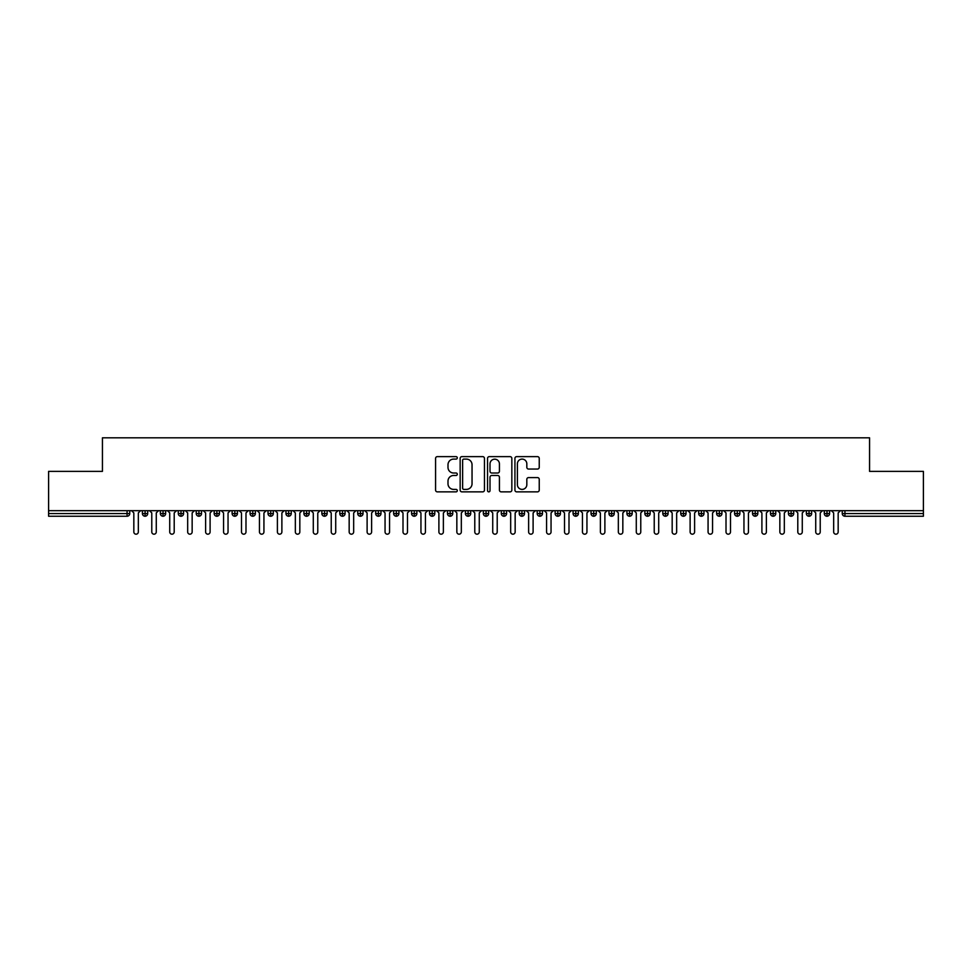 <?xml version="1.0" encoding="UTF-8"?>
<svg xmlns="http://www.w3.org/2000/svg" width="972" height="972" viewBox="0 0 972 972"><rect width="100%" height="100%" fill="white"/><g stroke="black" fill="none" stroke-linecap="round" stroke-linejoin="round"><path stroke-width="1.46" d="M457.29 457.861A1.227 1.227 0 0 0 456.062 456.633L437.339 456.633A1.762 1.762 0 0 0 435.578 458.395L435.578 490.095A1.762 1.762 0 0 0 437.339 491.856L456.062 491.856A1.227 1.227 0 0 0 457.29 490.629A1.227 1.227 0 0 0 456.062 489.39L453.632 489.39A5.638 5.638 0 0 1 447.995 483.752L447.995 481.116A5.638 5.638 0 0 1 453.632 475.478L456.062 475.478A1.227 1.227 0 0 0 457.29 474.251A1.227 1.227 0 0 0 456.062 473.012L453.632 473.012A5.638 5.638 0 0 1 447.995 467.374L447.995 464.738A5.638 5.638 0 0 1 453.632 459.1L456.062 459.1A1.227 1.227 0 0 0 457.29 457.861M537.48 469.051A1.762 1.762 0 0 0 539.241 467.289L539.241 458.395A1.762 1.762 0 0 0 537.48 456.633L516.691 456.633A1.762 1.762 0 0 0 514.929 458.395L514.929 490.095A1.762 1.762 0 0 0 516.691 491.856L537.48 491.856A1.762 1.762 0 0 0 539.241 490.095L539.241 479.354A1.762 1.762 0 0 0 537.48 477.592L528.586 477.592A1.762 1.762 0 0 0 526.824 479.354L526.824 484.688A4.714 4.714 0 0 1 522.11 489.39A4.714 4.714 0 0 1 517.396 484.688L517.396 463.814A4.714 4.714 0 0 1 522.11 459.1A4.714 4.714 0 0 1 526.824 463.814L526.824 467.289A1.762 1.762 0 0 0 528.586 469.051L537.48 469.051M48.6 510.677L923.4 510.677L923.4 471.371L869.563 471.371L869.563 437.813L102.437 437.813L102.437 471.371L48.6 471.371L48.6 513.544L127.065 513.544L127.065 510.677M484.457 458.395A1.762 1.762 0 0 0 482.695 456.633L461.919 456.633A1.762 1.762 0 0 0 460.157 458.395L460.157 490.095A1.762 1.762 0 0 0 461.919 491.856L482.695 491.856A1.762 1.762 0 0 0 484.457 490.095L484.457 458.395M489.305 456.633L510.081 456.633A1.762 1.762 0 0 1 511.843 458.395L511.843 490.095A1.762 1.762 0 0 1 510.081 491.856L501.188 491.856A1.762 1.762 0 0 1 499.426 490.095L499.426 477.24A1.762 1.762 0 0 0 497.664 475.478L491.771 475.478A1.762 1.762 0 0 0 490.01 477.24L490.01 490.629A1.227 1.227 0 0 1 488.77 491.856A1.227 1.227 0 0 1 487.543 490.629L487.543 458.395A1.762 1.762 0 0 1 489.305 456.633M129.75 513.544L127.065 513.544L127.065 516.241A2.697 2.697 0 0 0 129.75 513.544L129.75 510.677L129.75 513.544A2.697 2.697 0 0 1 127.065 516.241L48.6 516.241L48.6 513.544M923.4 510.677L923.4 516.241L844.935 516.241A2.697 2.697 0 0 1 842.25 513.544L842.25 510.677M145.095 510.677L145.095 516.241A2.697 2.697 0 0 1 142.41 513.544L142.41 510.677L142.41 513.544A2.697 2.697 0 0 0 145.095 516.241A2.697 2.697 0 0 0 147.695 513.544L147.695 510.677M163.041 510.677L163.041 516.241A2.697 2.697 0 0 1 160.356 513.544L160.356 510.677L160.356 513.544A2.697 2.697 0 0 0 163.041 516.241A2.697 2.697 0 0 0 165.641 513.544L165.641 510.677M180.986 510.677L180.986 516.241A2.697 2.697 0 0 1 178.289 513.544L178.289 510.677L178.289 513.544A2.697 2.697 0 0 0 180.986 516.241A2.697 2.697 0 0 0 183.587 513.544L183.587 510.677M198.932 510.677L198.932 516.241A2.697 2.697 0 0 1 196.235 513.544L196.235 510.677L196.235 513.544A2.697 2.697 0 0 0 198.932 516.241A2.697 2.697 0 0 0 201.532 513.544L201.532 510.677M216.878 510.677L216.878 516.241A2.697 2.697 0 0 1 214.18 513.544L214.18 510.677L214.18 513.544A2.697 2.697 0 0 0 216.878 516.241A2.697 2.697 0 0 0 219.478 513.544L219.478 510.677M234.823 510.677L234.823 516.241A2.697 2.697 0 0 1 232.126 513.544L232.126 510.677L232.126 513.544A2.697 2.697 0 0 0 234.823 516.241A2.697 2.697 0 0 0 237.423 513.544L237.423 510.677M252.769 510.677L252.769 516.241A2.697 2.697 0 0 1 250.071 513.544L250.071 510.677L250.071 513.544A2.697 2.697 0 0 0 252.769 516.241A2.697 2.697 0 0 0 255.369 513.544L255.369 510.677M270.714 510.677L270.714 516.241A2.697 2.697 0 0 1 268.017 513.544L268.017 510.677L268.017 513.544A2.697 2.697 0 0 0 270.714 516.241A2.697 2.697 0 0 0 273.314 513.544L273.314 510.677M288.66 510.677L288.66 516.241A2.697 2.697 0 0 1 285.962 513.544L285.962 510.677L285.962 513.544A2.697 2.697 0 0 0 288.66 516.241A2.697 2.697 0 0 0 291.26 513.544L291.26 510.677M306.593 510.677L306.593 516.241A2.697 2.697 0 0 1 303.908 513.544L303.908 510.677L303.908 513.544A2.697 2.697 0 0 0 306.593 516.241A2.697 2.697 0 0 0 309.205 513.544L309.205 510.677M324.539 510.677L324.539 516.241A2.697 2.697 0 0 1 321.853 513.544L321.853 510.677L321.853 513.544A2.697 2.697 0 0 0 324.539 516.241A2.697 2.697 0 0 0 327.151 513.544L327.151 510.677M342.484 510.677L342.484 516.241A2.697 2.697 0 0 1 339.799 513.544L339.799 510.677L339.799 513.544A2.697 2.697 0 0 0 342.484 516.241A2.697 2.697 0 0 0 345.084 513.544L345.084 510.677M360.43 510.677L360.43 516.241A2.697 2.697 0 0 1 357.745 513.544A2.697 2.697 0 0 0 360.43 516.241A2.697 2.697 0 0 1 357.745 513.544L357.745 510.677M363.03 510.677L363.03 513.544A2.697 2.697 0 0 1 360.43 516.241A2.697 2.697 0 0 0 363.03 513.544L357.745 513.544M378.375 516.241A2.697 2.697 0 0 1 375.69 513.544L375.69 510.677L375.69 513.544A2.697 2.697 0 0 0 378.375 516.241A2.697 2.697 0 0 0 380.975 513.544L380.975 510.677L380.975 513.544A2.697 2.697 0 0 1 378.375 516.241L378.375 513.544L380.975 513.544M396.321 510.677L396.321 516.241A2.697 2.697 0 0 1 393.636 513.544L393.636 510.677L393.636 513.544A2.697 2.697 0 0 0 396.321 516.241A2.697 2.697 0 0 0 398.921 513.544L398.921 510.677M414.266 510.677L414.266 516.241A2.697 2.697 0 0 1 411.569 513.544L411.569 510.677L411.569 513.544A2.697 2.697 0 0 0 414.266 516.241A2.697 2.697 0 0 0 416.867 513.544L416.867 510.677M432.212 510.677L432.212 513.544L429.515 513.544L429.515 510.677L429.515 513.544A2.697 2.697 0 0 0 432.212 516.241A2.697 2.697 0 0 0 434.812 513.544L434.812 510.677L434.812 513.544A2.697 2.697 0 0 1 432.212 516.241A2.697 2.697 0 0 1 429.515 513.544A2.697 2.697 0 0 0 432.212 516.241L432.212 513.544L434.812 513.544M450.158 510.677L450.158 516.241A2.697 2.697 0 0 1 447.46 513.544L447.46 510.677L447.46 513.544A2.697 2.697 0 0 0 450.158 516.241A2.697 2.697 0 0 0 452.758 513.544L452.758 510.677M468.103 510.677L468.103 516.241A2.697 2.697 0 0 1 465.406 513.544L465.406 510.677L465.406 513.544A2.697 2.697 0 0 0 468.103 516.241A2.697 2.697 0 0 0 470.703 513.544L470.703 510.677M486.049 510.677L486.049 516.241A2.697 2.697 0 0 1 483.351 513.544L483.351 510.677L483.351 513.544A2.697 2.697 0 0 0 486.049 516.241A2.697 2.697 0 0 0 488.649 513.544L488.649 510.677M503.994 510.677L503.994 516.241A2.697 2.697 0 0 1 501.297 513.544L501.297 510.677M506.594 510.677L506.594 513.544A2.697 2.697 0 0 1 503.994 516.241A2.697 2.697 0 0 0 506.594 513.544L501.297 513.544A2.697 2.697 0 0 0 503.994 516.241M521.94 510.677L521.94 516.241A2.697 2.697 0 0 1 519.242 513.544L519.242 510.677L519.242 513.544A2.697 2.697 0 0 0 521.94 516.241A2.697 2.697 0 0 0 524.54 513.544L524.54 510.677M539.873 510.677L539.873 516.241A2.697 2.697 0 0 1 537.188 513.544L537.188 510.677M542.485 510.677L542.485 513.544A2.697 2.697 0 0 1 539.873 516.241A2.697 2.697 0 0 0 542.485 513.544L537.188 513.544A2.697 2.697 0 0 0 539.873 516.241M557.819 510.677L557.819 516.241A2.697 2.697 0 0 1 555.134 513.544L555.134 510.677M560.431 510.677L560.431 513.544A2.697 2.697 0 0 1 557.819 516.241A2.697 2.697 0 0 0 560.431 513.544L555.134 513.544A2.697 2.697 0 0 0 557.819 516.241M575.764 510.677L575.764 516.241A2.697 2.697 0 0 1 573.079 513.544A2.697 2.697 0 0 0 575.764 516.241A2.697 2.697 0 0 1 573.079 513.544L573.079 510.677M578.364 510.677L578.364 513.544L578.364 510.677M593.71 510.677L593.71 516.241A2.697 2.697 0 0 1 591.025 513.544L591.025 510.677M596.31 510.677L596.31 513.544A2.697 2.697 0 0 1 593.71 516.241A2.697 2.697 0 0 0 596.31 513.544L591.025 513.544A2.697 2.697 0 0 0 593.71 516.241M611.655 510.677L611.655 516.241A2.697 2.697 0 0 1 608.97 513.544L608.97 510.677M614.255 510.677L614.255 513.544A2.697 2.697 0 0 1 611.655 516.241A2.697 2.697 0 0 0 614.255 513.544L608.97 513.544A2.697 2.697 0 0 0 611.655 516.241M629.601 510.677L629.601 516.241A2.697 2.697 0 0 1 626.916 513.544L626.916 510.677M632.201 510.677L632.201 513.544A2.697 2.697 0 0 1 629.601 516.241A2.697 2.697 0 0 0 632.201 513.544L626.916 513.544A2.697 2.697 0 0 0 629.601 516.241M647.546 510.677L647.546 516.241A2.697 2.697 0 0 1 644.849 513.544L644.849 510.677M650.147 510.677L650.147 513.544A2.697 2.697 0 0 1 647.546 516.241A2.697 2.697 0 0 0 650.147 513.544L644.849 513.544A2.697 2.697 0 0 0 647.546 516.241M665.492 510.677L665.492 516.241A2.697 2.697 0 0 1 662.795 513.544L662.795 510.677M668.092 510.677L668.092 513.544L668.092 510.677M683.438 510.677L683.438 516.241A2.697 2.697 0 0 1 680.74 513.544L680.74 510.677M686.038 510.677L686.038 513.544A2.697 2.697 0 0 1 683.438 516.241A2.697 2.697 0 0 0 686.038 513.544L680.74 513.544A2.697 2.697 0 0 0 683.438 516.241M701.383 510.677L701.383 516.241A2.697 2.697 0 0 1 698.686 513.544L698.686 510.677L698.686 513.544A2.697 2.697 0 0 0 701.383 516.241A2.697 2.697 0 0 0 703.983 513.544L703.983 510.677M719.329 510.677L719.329 516.241A2.697 2.697 0 0 1 716.631 513.544L716.631 510.677M721.929 510.677L721.929 513.544L721.929 510.677M737.274 510.677L737.274 516.241A2.697 2.697 0 0 1 734.577 513.544A2.697 2.697 0 0 0 737.274 516.241A2.697 2.697 0 0 1 734.577 513.544L734.577 510.677M739.874 510.677L739.874 513.544L739.874 510.677M755.22 510.677L755.22 516.241A2.697 2.697 0 0 1 752.522 513.544L752.522 510.677L752.522 513.544A2.697 2.697 0 0 0 755.22 516.241A2.697 2.697 0 0 0 757.82 513.544L757.82 510.677M773.153 510.677L773.153 516.241A2.697 2.697 0 0 1 770.468 513.544A2.697 2.697 0 0 0 773.153 516.241A2.697 2.697 0 0 1 770.468 513.544L770.468 510.677M775.765 510.677L775.765 513.544A2.697 2.697 0 0 1 773.153 516.241A2.697 2.697 0 0 0 775.765 513.544L770.468 513.544M791.099 510.677L791.099 516.241A2.697 2.697 0 0 1 788.413 513.544L788.413 510.677L788.413 513.544A2.697 2.697 0 0 0 791.099 516.241A2.697 2.697 0 0 0 793.711 513.544L793.711 510.677M809.044 510.677L809.044 516.241A2.697 2.697 0 0 1 806.359 513.544L806.359 510.677M811.644 510.677L811.644 513.544L811.644 510.677M826.99 510.677L826.99 516.241A2.697 2.697 0 0 1 824.305 513.544A2.697 2.697 0 0 0 826.99 516.241A2.697 2.697 0 0 1 824.305 513.544L824.305 510.677M829.59 510.677L829.59 513.544L829.59 510.677M378.375 510.677L378.375 513.544L375.69 513.544M575.764 516.241A2.697 2.697 0 0 0 578.364 513.544A2.697 2.697 0 0 1 575.764 516.241M665.492 516.241A2.697 2.697 0 0 0 668.092 513.544A2.697 2.697 0 0 1 665.492 516.241A2.697 2.697 0 0 1 662.795 513.544L668.092 513.544M719.329 516.241A2.697 2.697 0 0 0 721.929 513.544A2.697 2.697 0 0 1 719.329 516.241A2.697 2.697 0 0 1 716.631 513.544L721.929 513.544M737.274 516.241A2.697 2.697 0 0 0 739.874 513.544A2.697 2.697 0 0 1 737.274 516.241M809.044 516.241A2.697 2.697 0 0 0 811.644 513.544A2.697 2.697 0 0 1 809.044 516.241A2.697 2.697 0 0 1 806.359 513.544L811.644 513.544M826.99 516.241A2.697 2.697 0 0 0 829.59 513.544A2.697 2.697 0 0 1 826.99 516.241M463.851 459.1A1.227 1.227 0 0 0 462.623 460.327L462.623 488.163A1.227 1.227 0 0 0 463.851 489.39L466.402 489.39A5.638 5.638 0 0 0 472.04 483.752L472.04 464.738A5.638 5.638 0 0 0 466.402 459.1L463.851 459.1M499.426 463.899A4.714 4.714 0 0 0 494.724 459.185A4.714 4.714 0 0 0 490.01 463.899L490.01 471.25A1.762 1.762 0 0 0 491.771 473.012L497.664 473.012A1.762 1.762 0 0 0 499.426 471.25L499.426 463.899M133.832 531.939L133.832 512.912L133.832 531.939A2.248 2.248 0 0 0 136.08 534.187A2.248 2.248 0 0 0 138.328 531.939L138.328 512.912L138.328 531.939M140.563 510.677L138.328 512.912M133.832 512.912L131.597 510.677M151.778 531.939L151.778 512.912L151.778 531.939A2.248 2.248 0 0 0 154.026 534.187A2.248 2.248 0 0 0 156.273 531.939L156.273 512.912L156.273 531.939M169.723 531.939L169.723 512.912L169.723 531.939A2.248 2.248 0 0 0 171.971 534.187A2.248 2.248 0 0 0 174.207 531.939L174.207 512.912L174.207 531.939M187.669 531.939L187.669 512.912L187.669 531.939A2.248 2.248 0 0 0 189.917 534.187A2.248 2.248 0 0 0 192.152 531.939L192.152 512.912L192.152 531.939M205.614 531.939L205.614 512.912L205.614 531.939A2.248 2.248 0 0 0 207.862 534.187A2.248 2.248 0 0 0 210.098 531.939L210.098 512.912L210.098 531.939M158.509 510.677L156.273 512.912M151.778 512.912L149.542 510.677M176.454 510.677L174.207 512.912M169.723 512.912L167.488 510.677M194.4 510.677L192.152 512.912M187.669 512.912L185.433 510.677M212.346 510.677L210.098 512.912M205.614 512.912L203.367 510.677M223.56 531.939L223.56 512.912L223.56 531.939A2.248 2.248 0 0 0 225.808 534.187A2.248 2.248 0 0 0 228.043 531.939L228.043 512.912L228.043 531.939M230.291 510.677L228.043 512.912M223.56 512.912L221.312 510.677M241.506 531.939L241.506 512.912L241.506 531.939A2.248 2.248 0 0 0 243.753 534.187A2.248 2.248 0 0 0 245.989 531.939L245.989 512.912L245.989 531.939M259.451 531.939L259.451 512.912L259.451 531.939A2.248 2.248 0 0 0 261.687 534.187A2.248 2.248 0 0 0 263.934 531.939L263.934 512.912L263.934 531.939M277.397 531.939L277.397 512.912L277.397 531.939A2.248 2.248 0 0 0 279.632 534.187A2.248 2.248 0 0 0 281.88 531.939L281.88 512.912L281.88 531.939M295.342 531.939L295.342 512.912L295.342 531.939A2.248 2.248 0 0 0 297.578 534.187A2.248 2.248 0 0 0 299.826 531.939L299.826 512.912L299.826 531.939M248.237 510.677L245.989 512.912M241.506 512.912L239.258 510.677M266.182 510.677L263.934 512.912M259.451 512.912L257.203 510.677M284.128 510.677L281.88 512.912M277.397 512.912L275.149 510.677M302.073 510.677L299.826 512.912M295.342 512.912L293.094 510.677M313.288 531.939L313.288 512.912L313.288 531.939A2.248 2.248 0 0 0 315.523 534.187A2.248 2.248 0 0 0 317.771 531.939L317.771 512.912L317.771 531.939M331.233 531.939L331.233 512.912L331.233 531.939A2.248 2.248 0 0 0 333.469 534.187A2.248 2.248 0 0 0 335.717 531.939L335.717 512.912L335.717 531.939M349.167 531.939L349.167 512.912L349.167 531.939A2.248 2.248 0 0 0 351.414 534.187A2.248 2.248 0 0 0 353.662 531.939L353.662 512.912L353.662 531.939M367.112 531.939L367.112 512.912L367.112 531.939A2.248 2.248 0 0 0 369.36 534.187A2.248 2.248 0 0 0 371.608 531.939L371.608 512.912L371.608 531.939M385.058 531.939L385.058 512.912L385.058 531.939A2.248 2.248 0 0 0 387.306 534.187A2.248 2.248 0 0 0 389.553 531.939L389.553 512.912L389.553 531.939M320.007 510.677L317.771 512.912M313.288 512.912L311.04 510.677M337.952 510.677L335.717 512.912M331.233 512.912L328.986 510.677M355.898 510.677L353.662 512.912M349.167 512.912L346.931 510.677M373.843 510.677L371.608 512.912M367.112 512.912L364.877 510.677M391.789 510.677L389.553 512.912M385.058 512.912L382.822 510.677M403.003 531.939L403.003 512.912L403.003 531.939A2.248 2.248 0 0 0 405.251 534.187A2.248 2.248 0 0 0 407.487 531.939L407.487 512.912L407.487 531.939M409.734 510.677L407.487 512.912M403.003 512.912L400.768 510.677M420.949 531.939L420.949 512.912L420.949 531.939A2.248 2.248 0 0 0 423.197 534.187A2.248 2.248 0 0 0 425.432 531.939L425.432 512.912L425.432 531.939M427.68 510.677L425.432 512.912M420.949 512.912L418.713 510.677M438.894 531.939L438.894 512.912L438.894 531.939A2.248 2.248 0 0 0 441.142 534.187A2.248 2.248 0 0 0 443.378 531.939L443.378 512.912L443.378 531.939M445.626 510.677L443.378 512.912M438.894 512.912L436.647 510.677M456.84 531.939L456.84 512.912L456.84 531.939A2.248 2.248 0 0 0 459.088 534.187A2.248 2.248 0 0 0 461.323 531.939L461.323 512.912L461.323 531.939M463.571 510.677L461.323 512.912M456.84 512.912L454.592 510.677M474.786 531.939L474.786 512.912L474.786 531.939A2.248 2.248 0 0 0 477.033 534.187A2.248 2.248 0 0 0 479.269 531.939L479.269 512.912L479.269 531.939M481.517 510.677L479.269 512.912M474.786 512.912L472.538 510.677M492.731 531.939L492.731 512.912L492.731 531.939A2.248 2.248 0 0 0 494.967 534.187A2.248 2.248 0 0 0 497.214 531.939L497.214 512.912L497.214 531.939M499.462 510.677L497.214 512.912M492.731 512.912L490.483 510.677M510.677 531.939L510.677 512.912L510.677 531.939A2.248 2.248 0 0 0 512.912 534.187A2.248 2.248 0 0 0 515.16 531.939L515.16 512.912L515.16 531.939M517.408 510.677L515.16 512.912M510.677 512.912L508.429 510.677M528.622 531.939L528.622 512.912L528.622 531.939A2.248 2.248 0 0 0 530.858 534.187A2.248 2.248 0 0 0 533.106 531.939L533.106 512.912L533.106 531.939M535.353 510.677L533.106 512.912M528.622 512.912L526.374 510.677M546.568 531.939L546.568 512.912L546.568 531.939A2.248 2.248 0 0 0 548.803 534.187A2.248 2.248 0 0 0 551.051 531.939L551.051 512.912L551.051 531.939M553.287 510.677L551.051 512.912M546.568 512.912L544.32 510.677M564.513 531.939L564.513 512.912L564.513 531.939A2.248 2.248 0 0 0 566.749 534.187A2.248 2.248 0 0 0 568.997 531.939L568.997 512.912L568.997 531.939M571.232 510.677L568.997 512.912M564.513 512.912L562.266 510.677M582.447 531.939L582.447 512.912L582.447 531.939A2.248 2.248 0 0 0 584.694 534.187A2.248 2.248 0 0 0 586.942 531.939L586.942 512.912L586.942 531.939M589.178 510.677L586.942 512.912M582.447 512.912L580.211 510.677M600.392 531.939L600.392 512.912L600.392 531.939A2.248 2.248 0 0 0 602.64 534.187A2.248 2.248 0 0 0 604.888 531.939L604.888 512.912L604.888 531.939M607.123 510.677L604.888 512.912M600.392 512.912L598.157 510.677M618.338 531.939L618.338 512.912L618.338 531.939A2.248 2.248 0 0 0 620.586 534.187A2.248 2.248 0 0 0 622.833 531.939L622.833 512.912L622.833 531.939M625.069 510.677L622.833 512.912M618.338 512.912L616.102 510.677M636.283 531.939L636.283 512.912L636.283 531.939A2.248 2.248 0 0 0 638.531 534.187A2.248 2.248 0 0 0 640.767 531.939L640.767 512.912L640.767 531.939M643.014 510.677L640.767 512.912M636.283 512.912L634.048 510.677M654.229 531.939L654.229 512.912L654.229 531.939A2.248 2.248 0 0 0 656.477 534.187A2.248 2.248 0 0 0 658.712 531.939L658.712 512.912L658.712 531.939M660.96 510.677L658.712 512.912M654.229 512.912L651.993 510.677M672.174 531.939L672.174 512.912L672.174 531.939A2.248 2.248 0 0 0 674.422 534.187A2.248 2.248 0 0 0 676.658 531.939L676.658 512.912L676.658 531.939M678.906 510.677L676.658 512.912M672.174 512.912L669.927 510.677M690.12 531.939L690.12 512.912L690.12 531.939A2.248 2.248 0 0 0 692.368 534.187A2.248 2.248 0 0 0 694.603 531.939L694.603 512.912L694.603 531.939M696.851 510.677L694.603 512.912M690.12 512.912L687.872 510.677M708.066 531.939L708.066 512.912L708.066 531.939A2.248 2.248 0 0 0 710.313 534.187A2.248 2.248 0 0 0 712.549 531.939L712.549 512.912L712.549 531.939M714.797 510.677L712.549 512.912M708.066 512.912L705.818 510.677M726.011 531.939L726.011 512.912L726.011 531.939A2.248 2.248 0 0 0 728.247 534.187A2.248 2.248 0 0 0 730.494 531.939L730.494 512.912L730.494 531.939M732.742 510.677L730.494 512.912M726.011 512.912L723.763 510.677M743.957 531.939L743.957 512.912L743.957 531.939A2.248 2.248 0 0 0 746.192 534.187A2.248 2.248 0 0 0 748.44 531.939L748.44 512.912L748.44 531.939M750.688 510.677L748.44 512.912M743.957 512.912L741.709 510.677M761.902 531.939L761.902 512.912L761.902 531.939A2.248 2.248 0 0 0 764.138 534.187A2.248 2.248 0 0 0 766.386 531.939L766.386 512.912L766.386 531.939M768.633 510.677L766.386 512.912M761.902 512.912L759.654 510.677M779.848 531.939L779.848 512.912L779.848 531.939A2.248 2.248 0 0 0 782.083 534.187A2.248 2.248 0 0 0 784.331 531.939L784.331 512.912L784.331 531.939M786.567 510.677L784.331 512.912M779.848 512.912L777.6 510.677M797.793 531.939L797.793 512.912L797.793 531.939A2.248 2.248 0 0 0 800.029 534.187A2.248 2.248 0 0 0 802.277 531.939L802.277 512.912L802.277 531.939M804.512 510.677L802.277 512.912M797.793 512.912L795.546 510.677M815.727 531.939L815.727 512.912L815.727 531.939A2.248 2.248 0 0 0 817.974 534.187A2.248 2.248 0 0 0 820.222 531.939L820.222 512.912L820.222 531.939M822.458 510.677L820.222 512.912M815.727 512.912L813.491 510.677M833.672 531.939L833.672 512.912L833.672 531.939A2.248 2.248 0 0 0 835.92 534.187A2.248 2.248 0 0 0 838.168 531.939L838.168 512.912L838.168 531.939M840.403 510.677L838.168 512.912M833.672 512.912L831.437 510.677M844.935 510.677L844.935 513.544L923.4 513.544M844.935 513.544L844.935 516.241A2.697 2.697 0 0 1 842.25 513.544L844.935 513.544M142.41 513.544A2.697 2.697 0 0 0 145.095 516.241A2.697 2.697 0 0 0 147.695 513.544L142.41 513.544M160.356 513.544A2.697 2.697 0 0 0 163.041 516.241A2.697 2.697 0 0 0 165.641 513.544L160.356 513.544M178.289 513.544A2.697 2.697 0 0 0 180.986 516.241A2.697 2.697 0 0 0 183.587 513.544L178.289 513.544M196.235 513.544A2.697 2.697 0 0 0 198.932 516.241A2.697 2.697 0 0 0 201.532 513.544L196.235 513.544M214.18 513.544A2.697 2.697 0 0 0 216.878 516.241A2.697 2.697 0 0 0 219.478 513.544L214.18 513.544M232.126 513.544L237.423 513.544A2.697 2.697 0 0 1 234.823 516.241M250.071 513.544A2.697 2.697 0 0 0 252.769 516.241A2.697 2.697 0 0 0 255.369 513.544L250.071 513.544M268.017 513.544L273.314 513.544A2.697 2.697 0 0 1 270.714 516.241M285.962 513.544A2.697 2.697 0 0 0 288.66 516.241A2.697 2.697 0 0 0 291.26 513.544L285.962 513.544M303.908 513.544A2.697 2.697 0 0 0 306.593 516.241A2.697 2.697 0 0 0 309.205 513.544L303.908 513.544M321.853 513.544A2.697 2.697 0 0 0 324.539 516.241A2.697 2.697 0 0 0 327.151 513.544L321.853 513.544M339.799 513.544A2.697 2.697 0 0 0 342.484 516.241A2.697 2.697 0 0 0 345.084 513.544L339.799 513.544M393.636 513.544L398.921 513.544A2.697 2.697 0 0 1 396.321 516.241M411.569 513.544A2.697 2.697 0 0 0 414.266 516.241A2.697 2.697 0 0 0 416.867 513.544L411.569 513.544M447.46 513.544L452.758 513.544A2.697 2.697 0 0 1 450.158 516.241M465.406 513.544A2.697 2.697 0 0 0 468.103 516.241A2.697 2.697 0 0 0 470.703 513.544L465.406 513.544M483.351 513.544L488.649 513.544A2.697 2.697 0 0 1 486.049 516.241M519.242 513.544L524.54 513.544A2.697 2.697 0 0 1 521.94 516.241M573.079 513.544L578.364 513.544M698.686 513.544L703.983 513.544A2.697 2.697 0 0 1 701.383 516.241M734.577 513.544L739.874 513.544M752.522 513.544A2.697 2.697 0 0 0 755.22 516.241A2.697 2.697 0 0 0 757.82 513.544L752.522 513.544M788.413 513.544L793.711 513.544A2.697 2.697 0 0 1 791.099 516.241M824.305 513.544L829.59 513.544"/></g></svg>
